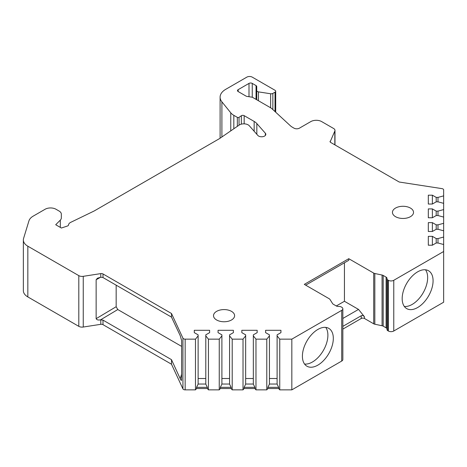 <?xml version="1.0" encoding="UTF-8"?>
<svg xmlns="http://www.w3.org/2000/svg" width="467" height="467" viewBox="0 0 467 467"><rect width="100%" height="100%" fill="white"/><g stroke="black" fill="none" stroke-linecap="round" stroke-linejoin="round"><path stroke-width="0.7" d="M265.367 135.448L265.367 133.235A4.215 2.434 180 0 1 265.828 134.344A4.215 2.434 180 0 1 262.594 136.708A4.215 2.434 180 0 1 257.854 135.448L249.314 125.775A6.135 3.543 0 0 0 239.151 125.103L219.747 138.454A7.67 4.425 0 0 1 219.292 138.74L94.363 210.868A7.67 4.425 0 0 1 93.867 211.131L70.739 222.333A6.135 3.543 0 0 0 68.556 224.919A2.3 1.331 0 0 1 67.406 226.022L61.399 228.024L55.707 224.732L60.307 220.138A7.67 4.425 0 0 0 61.335 217.92L61.335 214.166A7.67 4.425 0 0 0 59.087 211.037L55.976 209.239A7.67 4.425 0 0 0 45.136 209.239L33.204 216.128A15.335 8.855 0 0 0 28.948 220.85L23.583 238.415A15.335 8.855 0 0 0 23.35 239.95A15.335 8.855 0 0 0 27.839 246.208L78.806 275.635A4.6 2.656 0 0 0 83.249 276.324L83.249 327.034A4.6 2.656 180 0 1 78.806 326.345L27.839 296.924A15.335 8.855 0 0 1 23.35 290.661L23.35 239.95M265.367 133.235L256.832 123.562A14.57 8.412 0 0 0 254.153 121.432L244.165 115.664A1.915 1.109 0 0 0 241.34 115.74L239.04 117.322L239.04 125.179M238.158 89.658L238.158 91.538A2.3 1.331 0 0 1 237.481 90.598A2.3 1.331 0 0 1 238.158 89.658L248.999 83.4A2.3 1.331 0 0 1 252.256 83.4L256.05 85.589A2.3 1.331 0 0 1 256.722 86.529L256.722 90.586A2.3 1.331 0 0 0 258.426 91.871L270.638 93.762A2.3 1.331 0 0 0 272.856 93.418L275.028 92.162A2.3 1.331 0 0 0 275.699 91.223A2.3 1.331 0 0 0 275.028 90.289L252.256 77.137A3.835 2.212 0 0 0 246.833 77.137L225.719 89.331A19.17 11.068 0 0 0 220.103 97.154A19.17 11.068 0 0 0 221.901 101.835L230.762 112.81A15.335 8.855 0 0 0 233.821 115.331L237.341 117.363A1.15 0.665 0 0 0 239.04 117.322M238.158 91.538L245.998 96.068A2.3 1.331 0 0 0 247.031 96.412L251.766 97.142A2.3 1.331 0 0 1 252.799 97.486L270.148 107.503A15.335 8.855 0 0 1 272.308 109.074L290.328 125.716A15.335 8.855 180 0 0 292.488 127.287L294.006 128.162A3.835 2.212 180 0 0 299.423 128.162L310.812 121.589A7.67 4.425 0 0 1 321.658 121.589L333.636 128.507A4.6 2.656 0 0 1 334.985 130.386A4.6 2.656 0 0 1 334.827 131.075L330.134 141.886M428.315 195.183L428.315 204.038L428.315 195.183L432.372 195.183L436.207 197.395L437.982 197.395L443.65 195.871L443.65 189.911A2.3 1.331 0 0 0 441.945 188.627L399.209 182.019L330.729 142.482A2.3 1.331 180 0 1 330.052 141.542A2.3 1.331 180 0 1 330.134 141.197M428.315 204.038L432.372 204.038L436.207 201.826L437.982 201.826L443.65 203.349L443.65 209.595L437.982 211.119L436.207 211.119L432.372 208.907L428.315 208.907L428.315 217.762L432.372 217.762L436.207 215.55L437.982 215.55L443.65 217.073L443.65 223.319L437.982 224.843L436.207 224.843L432.372 222.631L428.315 222.631L428.315 231.486L432.372 231.486L436.207 229.274L437.982 229.274L443.65 230.797L443.65 237.043L437.982 238.567L436.207 238.567L432.372 236.355L428.315 236.355L428.315 245.21L432.372 245.21L436.207 242.992L437.982 242.992L443.65 244.521L443.65 302.213L393.769 331.01L393.769 280.299L443.65 251.497M195.48 339.147L195.48 389.863L185.16 389.863A2.3 1.331 180 0 1 182.936 388.877L182.936 338.166A2.3 1.331 0 0 0 185.16 339.147L195.48 339.147L198.125 335.878L198.125 334.851L194.29 332.638L194.29 330.297L209.625 330.297L209.625 332.638L205.795 334.851L205.795 335.878L208.434 339.147L219.251 339.147L221.895 335.878L221.895 334.851L218.06 332.638L218.06 330.297L233.395 330.297L233.395 332.638L229.566 334.851L229.566 335.878L232.204 339.147L243.021 339.147L245.665 335.878L245.665 334.851L241.83 332.638L241.83 330.297L257.165 330.297L257.165 332.638L253.336 334.851L253.336 335.878L255.974 339.147L266.791 339.147L269.436 335.878L269.436 334.851L265.6 332.638L265.6 330.297L280.936 330.297L280.936 332.638L277.106 334.851L277.106 335.878L279.745 339.147L291.834 339.147L341.716 310.351A3.835 2.212 0 0 0 342.842 308.786A3.835 2.212 0 0 0 341.716 307.222L341.243 306.947A3.065 1.769 0 0 0 338.733 306.44A3.065 1.769 0 0 1 336.228 305.932L333.31 304.245A3.065 1.769 0 0 1 332.597 303.597L329.959 299.411A3.065 1.769 0 0 0 329.247 298.769L304.303 284.368L348.767 258.7L373.705 273.096A3.065 1.769 0 0 0 374.826 273.51L382.07 275.034A3.065 1.769 0 0 1 383.191 275.442L386.11 277.129A3.065 1.769 0 0 1 387.009 278.385A3.065 1.769 0 0 1 386.991 278.577A3.065 1.769 0 0 0 386.974 278.77A3.065 1.769 0 0 0 387.873 280.025L388.346 280.299A3.835 2.212 0 0 0 393.769 280.299M182.936 338.166L171.488 313.491L103.003 273.954L103.003 277.567L171.488 317.105L180.239 335.715L181.634 340.542L181.593 380.284M83.249 276.324L100.784 273.609A2.3 1.331 180 0 1 103.003 273.954M61.335 214.166L61.335 217.92M410.44 208.066A10.543 6.089 0 0 0 398.952 206.747A10.543 6.089 0 0 0 392.443 212.368A10.543 6.089 0 0 0 395.531 216.676A10.543 6.089 0 0 0 407.02 217.996A10.543 6.089 0 0 0 413.529 212.368A10.543 6.089 0 0 0 410.44 208.066M216.606 319.977A10.543 6.089 180 0 1 213.518 315.669A10.543 6.089 180 0 1 220.027 310.047A10.543 6.089 180 0 1 231.515 311.366A10.543 6.089 180 0 1 234.603 315.669A10.543 6.089 180 0 1 228.094 321.296A10.543 6.089 180 0 1 216.606 319.977M182.936 388.877L171.488 364.207L103.003 324.664A2.3 1.331 0 0 0 100.784 324.32L83.249 327.034M195.48 389.863L196.554 388.532L196.554 387.341L198.125 384.119L198.125 335.878M208.434 339.147L208.434 389.863L207.36 388.532L196.554 388.532M208.434 389.863L219.251 389.863L220.325 388.532L220.325 387.341L221.895 384.119L221.895 335.878M232.204 339.147L232.204 389.863L231.13 388.532L220.325 388.532M232.204 389.863L243.021 389.863L244.095 388.532L244.095 387.341L245.665 384.119L245.665 335.878M255.974 339.147L255.974 389.863L254.9 388.532L244.095 388.532M255.974 389.863L266.791 389.863L267.865 388.532L267.865 387.341L269.436 384.119L269.436 335.878M279.745 339.147L279.745 389.863L278.671 388.532L267.865 388.532M279.745 389.863L291.834 389.863L341.716 361.061A3.835 2.212 0 0 0 342.842 359.497L342.842 308.786M373.705 273.096L373.705 323.812L364.488 318.488A2.3 1.331 0 0 0 361.236 318.488L342.842 329.112M373.705 323.812A3.065 1.769 0 0 0 374.826 324.221L382.07 325.744A3.065 1.769 0 0 1 383.191 326.159L386.11 327.84A3.065 1.769 0 0 1 386.974 328.821M386.991 329.288A3.065 1.769 0 0 0 386.974 329.486A3.065 1.769 0 0 0 387.873 330.735L388.346 331.01A3.835 2.212 0 0 0 393.769 331.01M291.834 339.147L291.834 389.863M302.406 356.21A21.856 12.615 -60 0 1 311.944 334.22A21.856 12.615 -60 0 1 328.786 328.365A21.856 12.615 -60 0 1 333.315 338.365A21.856 12.615 -60 0 1 323.771 360.361A21.856 12.615 -60 0 1 306.936 366.216A21.856 12.615 -60 0 1 302.406 356.21M402.175 298.611A21.856 12.615 -60 0 1 411.713 276.622A21.856 12.615 -60 0 1 428.548 270.767A21.856 12.615 -60 0 1 433.078 280.766A21.856 12.615 -60 0 1 423.54 302.762A21.856 12.615 -60 0 1 406.699 308.617A21.856 12.615 -60 0 1 402.175 298.611M325.733 327.39A21.856 12.615 -60 0 1 327.892 335.236A21.856 12.615 -60 0 1 320.088 355.241A21.856 12.615 -60 0 1 304.566 364.056M425.501 269.792A21.856 12.615 -60 0 1 427.655 277.637A21.856 12.615 -60 0 1 419.856 297.642A21.856 12.615 -60 0 1 404.329 306.457M266.791 339.147L266.791 389.863M243.021 339.147L243.021 389.863M219.251 339.147L219.251 389.863M278.671 388.532L278.671 387.341L277.106 384.119L277.106 335.878M277.106 384.037L269.436 384.037M278.671 387.341L267.865 387.341M269.436 378.503L277.106 378.503M265.6 330.297L265.6 332.638M280.936 330.297L280.936 332.638M254.9 388.532L254.9 387.341L253.336 384.119L253.336 335.878M253.336 384.037L245.665 384.037M254.9 387.341L244.095 387.341M245.665 378.503L253.336 378.503M241.83 330.297L241.83 332.638M257.165 330.297L257.165 332.638M231.13 388.532L231.13 387.341L229.566 384.119L229.566 335.878M229.566 384.037L221.895 384.037M231.13 387.341L220.325 387.341M221.895 378.503L229.566 378.503M218.06 330.297L218.06 332.638M233.395 330.297L233.395 332.638M207.36 388.532L207.36 387.341L205.795 384.119L205.795 335.878M205.795 384.037L198.125 384.037M207.36 387.341L196.554 387.341M198.125 378.503L205.795 378.503M194.29 330.297L194.29 332.638M209.625 330.297L209.625 332.638M116.16 285.162L116.16 306.726L117.789 309.545L100.586 319.825L103.003 320.117L171.488 359.654L171.488 364.207M171.488 359.654L180.239 378.749L181.634 374.085M181.634 379.934C181.4 380.78 180.933 380.383 180.239 378.749M171.488 313.491L171.488 317.105M103.003 277.567L100.784 277.205L97.469 278.215L96.138 279.739L100.662 277.223M100.586 319.825C98.268 320.286 96.786 319.913 96.138 318.687L96.138 279.739M117.789 309.545L181.634 346.403M336.298 305.967L344.43 301.273L344.43 262.793M348.767 258.7L348.767 260.288L305.681 285.162M344.43 301.273L358.528 309.411L364.488 316.83L364.488 318.488M342.842 326.369L361.236 315.745C362.386 315.295 363.472 315.657 364.488 316.83M358.528 309.411L342.842 318.465M443.65 195.871L443.65 203.349M443.65 209.595L443.65 217.073M443.65 223.319L443.65 230.797M443.65 237.043L443.65 244.521M437.982 197.395L437.982 201.826M436.207 197.395L436.207 201.826M432.372 195.183L432.372 204.038M256.722 90.586L256.722 99.751M437.982 211.119L437.982 215.55M436.207 211.119L436.207 215.55M432.372 208.907L432.372 217.762M428.315 208.907L428.315 217.762M437.982 224.843L437.982 229.274M436.207 224.843L436.207 229.274M432.372 222.631L432.372 231.486M428.315 222.631L428.315 231.486M437.982 238.567L437.982 242.992M436.207 238.567L436.207 242.992M432.372 236.355L432.372 245.21M428.315 236.355L428.315 245.21M256.832 123.562L256.832 134.286M341.716 361.061L341.716 310.351M185.16 389.863L185.16 339.147M103.003 320.117L103.003 324.664M100.784 319.79L100.784 324.32M100.784 273.609L100.784 277.205M78.806 275.635L78.806 326.345M27.839 246.208L27.839 296.924M60.307 220.138L60.307 227.388M116.16 306.726L96.138 318.687M374.826 273.51L374.826 324.221M382.07 275.034L382.07 325.744M383.191 275.442L383.191 326.159M386.11 277.129L386.11 327.84M387.873 280.025L387.873 330.735M388.346 280.299L388.346 331.01M361.236 315.745L361.236 318.488M334.827 144.846L334.827 131.075M248.999 83.4L248.999 96.716M252.256 83.4L252.256 97.253M256.05 85.589L256.05 99.366M258.426 91.871L258.426 100.738M270.638 93.762L270.638 107.801M272.856 93.418L272.856 109.582M275.028 92.162L275.028 111.584M221.901 101.835L221.901 136.977M230.762 112.81L230.762 130.877M233.821 115.331L233.821 128.775M237.341 117.363L237.341 126.347M241.34 115.74L241.34 124.152M244.165 115.664L244.165 123.843M254.153 121.432L254.153 131.25M386.974 329.486L386.974 278.77M334.985 144.939L334.985 130.386M275.699 112.208L275.699 91.223M220.103 138.209L220.103 97.154"/></g></svg>
